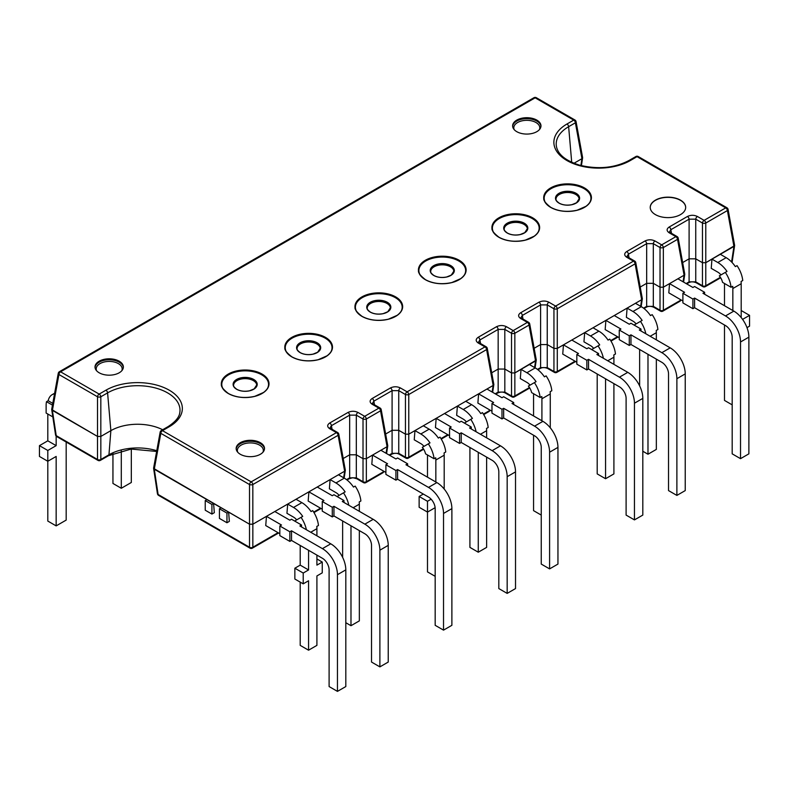 <?xml version="1.0" encoding="UTF-8"?>
<svg xmlns="http://www.w3.org/2000/svg" width="789" height="789" viewBox="0 0 789 789"><rect width="100%" height="100%" fill="white"/><g stroke="black" fill="none" stroke-linecap="round" stroke-linejoin="round"><path stroke-width="1.18" d="M131.319 449.049L131.319 482.483L121.299 488.273L112.945 483.45L112.945 453.468M121.299 450.697L121.299 488.273M39.45 445.647L39.45 456.446L47.804 461.269L56.157 456.446L56.157 525.888L47.804 521.065L47.804 450.47L39.45 445.647L47.804 440.824L56.157 445.647L47.804 450.47M56.157 436.12L56.157 445.647M66.177 442.027L66.177 520.099L56.157 525.888M47.804 414.008L47.804 440.824M52.468 405.132L46.512 401.69L48.178 400.723L52.784 403.386M46.512 401.69A21.264 12.279 -120 0 0 46.127 405.329L46.127 413.051L52.824 416.908M54.53 393.78A21.264 12.279 -120 0 0 52.202 394.638A21.264 12.279 -120 0 0 48.178 400.723M669.536 283.626L677.889 278.803L692.92 287.482L694.596 286.515L704.616 292.305L702.95 293.271L733.849 311.113A21.264 12.279 60 0 1 748.879 337.15L748.879 453.843L740.526 458.665L732.182 453.843L732.182 337.15A9.448 5.454 -120 0 0 725.495 325.571L694.596 307.73L692.92 308.696L682.899 302.907L682.899 293.271L684.566 292.305L669.536 283.626L668.806 292.847L682.899 300.984M704.616 292.305L704.616 294.228M682.899 293.271L692.92 299.051L692.92 308.696M692.92 299.051L694.596 298.084L694.596 307.73M694.596 298.084L725.495 315.935A21.264 12.279 60 0 1 740.526 341.972L740.526 458.665M605.893 320.364L614.246 315.541L629.277 324.22L630.953 323.263L640.974 329.043L639.297 330.009L670.206 347.85A21.264 12.279 60 0 1 685.237 373.887L685.237 490.59L676.883 495.413L668.53 490.59L668.53 373.887A9.448 5.454 -120 0 0 661.853 362.319L630.953 344.477L629.277 345.444L619.257 339.655L619.257 330.009L620.923 329.043L605.893 320.364L605.163 329.585L619.257 337.722M640.974 329.043L640.974 330.976M619.257 330.009L629.277 335.798L629.277 345.444M629.277 335.798L630.953 334.832L630.953 344.477M630.953 334.832L661.853 352.673A21.264 12.279 60 0 1 676.883 378.71L676.883 495.413M563.464 344.862L571.818 340.039L586.848 348.718L588.525 347.752L598.545 353.541L596.869 354.508L627.778 372.349A21.264 12.279 60 0 1 642.808 398.386L642.808 515.089L634.455 519.902L626.101 515.089L626.101 398.386A9.448 5.454 -120 0 0 619.424 386.817L588.525 368.976L586.848 369.942L576.828 364.153L576.828 354.508L578.495 353.541L563.464 344.862L562.735 354.083L576.828 362.22M598.545 353.541L598.545 355.474M576.828 354.508L586.848 360.297L586.848 369.942M586.848 360.297L588.525 359.33L588.525 368.976M588.525 359.33L619.424 377.172A21.264 12.279 60 0 1 634.455 403.209L634.455 519.902M478.607 393.859L486.961 389.036L501.991 397.715L503.658 396.749L513.688 402.538L512.012 403.495L542.921 421.346A21.264 12.279 60 0 1 557.951 447.383L557.951 564.076L549.598 568.899L541.244 564.076L541.244 447.383A9.448 5.454 -120 0 0 534.567 435.804L503.658 417.963L501.991 418.929L491.971 413.14L491.971 403.495L493.638 402.538L478.607 393.859L477.878 403.08L491.971 411.217M513.688 402.538L513.688 404.461M491.971 403.495L501.991 409.284L501.991 418.929M501.991 409.284L503.658 408.317L503.658 417.963M503.658 408.317L534.567 426.159A21.264 12.279 60 0 1 549.598 452.205L549.598 568.899M436.179 418.348L444.532 413.525L459.563 422.214L461.23 421.247L471.26 427.027L469.583 427.993L500.492 445.834A21.264 12.279 60 0 1 515.523 471.881L515.523 588.574L507.169 593.397L498.816 588.574L498.816 471.881A9.448 5.454 -120 0 0 492.139 460.303L461.23 442.461L459.563 443.428L449.543 437.639L449.543 427.993L451.209 427.027L436.179 418.348L435.449 427.569L449.543 435.715M471.26 427.027L471.26 428.96M449.543 427.993L459.563 433.782L459.563 443.428M459.563 433.782L461.23 432.816L461.23 442.461M461.23 432.816L492.139 450.657A21.264 12.279 60 0 1 507.169 476.694L507.169 593.397M372.536 455.095L380.89 450.272L395.92 458.951L397.587 457.985L407.617 463.774L405.94 464.741L436.85 482.582A21.264 12.279 60 0 1 451.88 508.619L451.88 625.312L443.526 630.135L435.173 625.312L435.173 508.619A9.448 5.454 -120 0 0 428.496 497.05L397.587 479.209L395.92 480.166L385.9 474.386L385.9 464.741L387.567 463.774L372.536 455.095L371.806 464.317L385.9 472.453M407.617 463.774L407.617 465.707M385.9 464.741L395.92 470.53L395.92 480.166M395.92 470.53L397.587 469.563L397.587 479.209M397.587 469.563L428.496 487.405A21.264 12.279 60 0 1 443.526 513.442L443.526 630.135M308.893 491.843L317.247 487.02L332.277 495.699L333.944 494.733L343.965 500.522L342.298 501.488L373.207 519.33A21.264 12.279 60 0 1 388.237 545.367L388.237 662.06L379.884 666.883L371.53 662.06L371.53 545.367A9.448 5.454 -120 0 0 364.853 533.788L333.944 515.947L332.277 516.913L322.257 511.124L322.257 501.488L323.924 500.522L308.893 491.843L308.164 501.064L322.257 509.201M343.965 500.522L343.965 502.445M322.257 501.488L332.277 507.268L332.277 516.913M332.277 507.268L333.944 506.301L333.944 515.947M333.944 506.301L364.853 524.152A21.264 12.279 60 0 1 379.884 550.189L379.884 666.883M266.465 516.331L274.819 511.519L289.849 520.198L291.516 519.231L301.536 525.02L299.869 525.977L330.769 543.818A21.264 12.279 60 0 1 345.809 569.865L345.809 686.558L337.455 691.381L329.102 686.558L329.102 569.865A9.448 5.454 -120 0 0 322.425 558.287L291.516 540.445L289.849 541.412L279.829 535.623L279.829 525.977L281.495 525.02L266.465 516.331L265.735 525.563L279.829 533.699M301.536 525.02L301.536 526.944M279.829 525.977L289.849 531.766L289.849 541.412M289.849 531.766L291.516 530.8L291.516 540.445M291.516 530.8L322.425 548.641A21.264 12.279 60 0 1 337.455 574.688L337.455 691.381M205.239 500.571L205.239 510.217L211.925 514.073L211.925 504.427L205.239 500.571L206.915 499.605L213.592 503.461L211.925 504.427M213.592 503.461L214.322 512.682L211.925 514.073M226.956 513.106L219.441 508.767L219.441 518.412L226.956 522.752L226.956 513.106L228.623 512.14L221.107 507.8L219.441 508.767M228.623 512.14L229.352 521.361L226.956 522.752M99.167 372.783A14.172 8.186 180 0 1 95.015 366.993A14.172 8.186 180 0 1 109.188 358.808A14.172 8.186 180 0 1 123.36 366.993A14.172 8.186 180 0 1 119.218 372.783A14.172 8.186 180 0 1 99.167 372.783M655.422 214.618A17.713 10.227 180 0 1 650.235 207.389A17.713 10.227 180 0 1 667.948 197.151A17.713 10.227 180 0 1 685.671 207.389A17.713 10.227 180 0 1 680.473 214.618A17.713 10.227 180 0 1 655.422 214.618M240.32 454.277A14.172 8.186 180 0 1 236.167 448.487A14.172 8.186 180 0 1 250.34 440.301A14.172 8.186 180 0 1 264.512 448.487A14.172 8.186 180 0 1 260.36 454.277A14.172 8.186 180 0 1 240.32 454.277M516.775 131.674A14.172 8.186 180 0 1 512.623 125.895A14.172 8.186 180 0 1 516.775 120.106A14.172 8.186 180 0 1 532.22 118.33A14.172 8.186 180 0 1 540.968 125.895A14.172 8.186 180 0 1 532.22 133.449A14.172 8.186 180 0 1 516.775 131.674M635.934 156.508A2.367 1.361 60 0 1 637.048 156.656L725.742 207.872A2.367 1.361 60 0 1 727.409 210.555A2.367 1.351 -10.3 0 0 728.069 209.371A2.367 2.367 0 0 0 726.925 207.754A2.367 1.361 120 0 0 725.742 207.872L704.113 220.358A2.367 1.361 120 0 0 702.457 223.04A2.367 1.065 0 0 0 705.78 223.04A2.367 1.361 -120 0 0 704.113 220.358L697.407 216.482C694.083 214.904 690.76 214.904 687.436 216.482L669.171 227.025C666.449 228.948 666.449 230.861 669.171 232.785L675.887 236.651A2.367 1.361 60 0 1 677.544 239.343A2.367 1.351 -10.3 0 0 678.205 238.16A2.367 2.367 0 0 0 677.061 236.542A2.367 1.361 120 0 0 675.887 236.651L661.685 244.856A2.367 1.361 120 0 0 660.028 247.539A2.367 1.065 -0 0 0 663.342 247.539A2.367 1.361 -120 0 0 661.685 244.856L654.978 240.98C651.655 239.402 648.331 239.402 645.007 240.98L626.742 251.523C624.02 253.437 624.02 255.36 626.742 257.273L633.459 261.149A2.367 1.361 60 0 1 635.115 263.842A2.367 1.351 -10.3 0 0 635.776 262.658A2.367 2.367 0 0 0 634.632 261.031A2.367 1.361 120 0 0 633.459 261.149L555.614 306.093A2.367 1.361 120 0 0 553.947 308.775A2.367 1.065 0 0 0 557.271 308.775A2.367 1.361 -120 0 0 555.614 306.093L548.907 302.217C545.584 300.648 542.26 300.648 538.936 302.217L520.671 312.76C517.949 314.683 517.949 316.596 520.671 318.519L527.387 322.395A2.367 1.361 60 0 1 529.044 325.078A2.367 1.351 -10.3 0 0 529.705 323.894A2.367 2.367 0 0 0 528.561 322.277A2.367 1.361 120 0 0 527.387 322.395L513.185 330.591A2.367 1.361 120 0 0 511.519 333.274A2.367 1.065 0 0 0 514.842 333.274A2.367 1.361 -120 0 0 513.185 330.591L506.479 326.715C503.155 325.137 499.832 325.137 496.508 326.715L478.242 337.258C475.52 339.181 475.52 341.095 478.242 343.018L484.959 346.884A2.367 1.361 60 0 1 486.616 349.576A2.367 1.351 -10.3 0 0 487.277 348.393A2.367 2.367 0 0 0 486.132 346.775A2.367 1.361 120 0 0 484.959 346.884L407.114 391.827A2.367 1.361 120 0 0 405.447 394.52A2.367 1.065 0 0 0 408.771 394.52A2.367 1.361 -120 0 0 407.114 391.827L400.398 387.951C397.084 386.383 393.76 386.383 390.437 387.951L372.171 398.504C369.439 400.417 369.439 402.341 372.171 404.254L378.878 408.13A2.367 1.361 60 0 1 380.545 410.813A2.367 1.351 -10.3 0 0 381.205 409.629A2.367 2.367 0 0 0 380.061 408.012A2.367 1.361 120 0 0 378.878 408.13L364.686 416.326A2.367 1.361 120 0 0 363.019 419.008A2.367 1.065 0 0 0 366.343 419.008A2.367 1.361 -120 0 0 364.686 416.326L357.969 412.45C354.656 410.872 351.332 410.872 348.008 412.45L329.743 422.993C327.011 424.916 327.011 426.829 329.743 428.752L336.449 432.628A2.367 1.361 60 0 1 338.116 435.311A2.367 1.351 -10.3 0 0 338.777 434.128A2.367 2.367 0 0 0 337.633 432.51A2.367 1.361 120 0 0 336.449 432.628L251.178 481.862A2.367 1.361 120 0 0 249.511 484.545A2.367 1.065 -0 0 0 252.835 484.545A2.367 1.361 -120 0 0 251.178 481.862L162.475 430.646A2.367 1.361 -120 0 0 161.291 430.528L168.057 426.622A2.367 1.361 60 0 1 169.24 426.741A44.766 25.85 0 0 0 169.24 390.19A44.766 25.85 0 0 0 105.933 390.19L99.167 394.096A2.367 1.361 120 0 0 97.511 396.778A2.367 1.065 0 0 0 100.824 396.778A2.367 1.361 -120 0 0 99.167 394.096L60.585 371.816A2.367 1.361 -120 0 0 59.402 371.698L533.966 97.708M493.825 384.618L493.145 385.466L493.825 384.361M373.355 404.146L372.467 403.287L373.838 401.187L392.094 390.644L398.741 390.644L405.447 394.52L405.447 434.177L408.771 434.177L408.771 394.52L486.616 349.576L493.145 385.456L408.771 434.177M536.254 360.119L514.852 372.931L511.519 372.931L514.842 372.931L514.842 333.274L529.044 325.078L535.573 360.967L536.254 359.863M387.754 445.854L387.074 446.702L387.754 445.598M380.061 408.012L373.355 404.136A2.367 1.361 120 0 0 372.171 404.254M329.743 428.752A2.367 1.361 120 0 1 330.926 428.634L330.039 427.786L331.41 425.685L349.665 415.142L356.312 415.142L363.019 419.008L363.019 458.665L366.343 458.665L363.019 458.665L356.312 454.799L349.665 454.799L343.215 458.517L349.665 454.799L349.665 477.838L346.549 479.633M575.615 361.52L556.797 372.388A2.367 1.361 -120 0 0 557.281 371.471A2.367 1.588 180 0 1 553.947 371.471L553.947 348.432L557.271 348.432L553.947 348.432L547.241 344.566L547.241 304.909L553.947 308.775L553.947 348.432L547.25 344.566L540.593 344.566L534.143 348.284L540.593 344.566L540.593 367.605A2.367 1.361 60 0 1 540.11 368.512A2.367 1.361 60 0 1 540.11 368.522C542.329 367.27 544.864 367.27 547.724 368.512A2.367 1.361 120 0 0 547.734 368.522L554.43 372.388A2.367 2.367 0 0 0 556.61 372.477M345.326 470.352L344.645 471.201L345.326 470.096M642.325 298.883L641.644 299.721L642.325 298.627M161.124 430.646A2.367 2.367 0 0 0 160.157 432.155A2.367 1.351 10.3 0 0 160.818 433.329L249.511 484.545L249.511 524.202L252.835 524.202L249.511 524.202L153.608 468.38M153.608 468.124L154.279 469.218L160.818 433.329A2.367 1.361 -60 0 1 162.475 430.646L169.24 426.741M59.224 371.816A2.367 2.367 0 0 0 58.258 373.325A2.367 1.351 10.3 0 0 58.919 374.509L97.511 396.778L97.511 436.435L100.824 436.435L97.501 436.435L51.709 409.55M660.028 287.196L663.342 287.196L660.018 287.196L653.322 283.33L646.664 283.33L640.224 287.048L646.674 283.32L646.674 243.663L653.312 243.663L660.028 247.539L660.028 287.196L653.312 283.32L653.312 243.663A2.367 1.361 120 0 1 654.978 240.98M51.709 409.294L52.39 410.388L58.919 374.509A2.367 1.361 -60 0 1 60.585 371.816L535.149 97.826A2.367 1.361 -60 0 1 536.333 97.708A2.367 2.367 0 0 0 534.143 97.619M684.753 274.385L684.073 275.233L684.753 274.128M534.045 97.678A2.367 1.361 60 0 1 535.149 97.826L573.741 120.106A2.367 1.361 60 0 1 575.398 122.788A2.367 1.351 -10.3 0 0 576.059 121.614A2.367 2.367 0 0 0 574.915 119.987A2.367 1.361 120 0 0 573.741 120.106L566.975 124.011A44.766 25.85 0 0 0 566.975 160.561A44.766 25.85 0 0 0 630.283 160.561L637.048 156.656A2.367 1.361 -60 0 1 638.232 156.538A2.367 2.367 0 0 0 636.033 156.449M582.607 157.839L581.927 158.678L582.607 157.573M697.407 216.482A2.367 1.361 120 0 0 695.74 219.174L702.457 223.04L702.457 262.698L705.78 262.698L702.447 262.698L695.74 258.831L689.093 258.831L682.653 262.55L689.093 258.831L689.093 281.86A2.367 1.361 60 0 1 688.619 282.778A2.367 1.361 60 0 1 688.61 282.778C690.829 281.535 693.363 281.535 696.223 282.778A2.367 1.361 120 0 0 696.233 282.778L702.93 286.654A2.367 2.367 0 0 0 705.11 286.742M733.938 246.434L705.78 262.698L705.78 223.04L727.409 210.555L733.938 246.434L734.618 245.34M687.436 216.482A2.367 1.361 60 0 1 689.103 219.174L695.74 219.174L695.74 258.831L702.447 262.698L702.447 285.736A2.367 1.361 120 0 0 702.93 286.654M669.171 227.025A2.367 1.361 60 0 1 670.837 229.717L689.103 219.174L689.103 258.831M669.171 232.785A2.367 1.361 -60 0 1 670.354 232.666L669.466 231.838L670.837 229.717L671.488 233.317M670.354 232.666A2.367 1.361 -60 0 1 670.364 232.666L677.061 236.542M645.007 240.98A2.367 1.361 60 0 1 646.674 243.663L628.409 254.206A2.367 1.361 60 0 0 626.742 251.523M626.742 257.273A2.367 1.361 -60 0 1 627.926 257.165L627.038 256.336L628.409 254.206L629.06 257.816M627.926 257.165A2.367 1.361 -60 0 1 627.936 257.165L634.632 261.031M548.907 302.217A2.367 1.361 120 0 0 547.241 304.909L540.593 304.909L540.593 344.566M332.061 429.295L331.41 425.685A2.367 1.361 -120 0 0 329.743 422.993M538.936 302.217A2.367 1.361 60 0 1 540.593 304.909L522.338 315.452A2.367 1.361 60 0 0 520.671 312.76M349.665 454.799L349.665 415.142A2.367 1.361 -120 0 0 348.008 412.45M382.764 472.858L365.859 482.621A2.367 1.361 -120 0 0 366.343 481.704A2.367 1.588 180 0 1 363.019 481.704L363.019 458.665L356.322 454.799L356.312 415.142A2.367 1.361 -60 0 1 357.969 412.45M520.671 318.519A2.367 1.361 -60 0 1 521.854 318.401L520.967 317.572L522.338 315.452L522.989 319.062M521.854 318.401A2.367 1.361 -60 0 1 521.864 318.401L528.561 322.277M506.479 326.715A2.367 1.361 120 0 0 504.812 329.398L511.519 333.274L511.519 372.931L504.812 369.055L498.165 369.065L491.715 372.783L498.165 369.065L498.165 392.094L495.216 393.8M374.489 404.796L373.838 401.187A2.367 1.361 -120 0 0 372.171 398.504M496.508 326.715A2.367 1.361 60 0 1 498.165 329.398L504.812 329.398L504.812 369.055L511.519 372.931L511.519 395.97A2.367 1.361 120 0 0 512.002 396.887A2.367 2.367 0 0 0 514.181 396.975M405.447 434.177L398.741 430.301L392.094 430.301L392.094 390.644A2.367 1.361 -120 0 0 390.437 387.951M478.242 337.258A2.367 1.361 60 0 1 479.909 339.951L498.165 329.398L498.165 369.055M492.149 392.034L493.145 385.466L408.771 434.167L405.447 434.167L398.751 430.301L398.741 390.644A2.367 1.361 -60 0 1 400.398 387.951M478.242 343.018A2.367 1.361 -60 0 1 479.426 342.899L478.538 342.071L479.909 339.951L480.56 343.55M479.426 342.899L486.132 346.775M392.094 430.301L385.643 434.019L392.094 430.301L392.094 453.34L389.145 455.036M386.077 453.271L387.074 446.702L366.343 458.665L366.343 419.008L380.545 410.813L387.074 446.702L366.343 458.665L366.343 481.704L383.247 471.94A2.367 1.361 60 0 1 382.813 472.838M343.649 477.769L344.645 471.201L252.835 524.202L252.835 484.545L338.116 435.311L344.645 471.201L252.845 524.202L252.845 547.231A2.367 1.588 180 0 1 249.511 547.231A2.367 1.361 120 0 0 249.995 548.148A2.367 2.367 0 0 0 252.174 548.247M156.636 451.456L131.161 449.059L108.468 455.707L100.351 460.391A2.367 1.361 -120 0 0 100.834 459.474L100.834 436.435L110.864 430.646A37.793 21.826 0 0 1 162.652 429.749A37.793 21.826 0 0 0 110.864 430.646L100.824 436.435L100.824 396.778L107.59 392.873A2.367 1.361 -120 0 0 105.933 390.19M630.283 160.561A2.367 1.361 60 0 0 629.099 160.443C614.71 167.988 598.318 169.586 579.905 165.246C561.512 159.536 557.221 151.606 556.324 145.837A42.419 24.489 180 0 1 568.632 126.694L575.398 122.788L581.927 158.678L573.997 163.264L581.927 158.678L580.891 165.512M683.077 281.801L684.073 275.233L663.342 287.196L663.342 247.539L677.544 239.343L684.083 275.223L663.352 287.196L663.352 310.225A2.367 1.588 180 0 1 660.018 310.225A2.367 1.361 120 0 0 660.501 311.142A2.367 2.367 0 0 0 662.681 311.241M640.648 306.29L641.644 299.721L557.271 348.432L557.271 308.775L635.115 263.842L641.654 299.721L557.281 348.432L557.281 371.471L575.063 361.204M534.577 367.536L535.573 360.967L514.842 372.931M529.744 388.001L514.369 396.887A2.367 1.361 -120 0 0 514.852 395.97A2.367 1.588 180 0 1 511.519 395.97L504.822 392.094L498.165 392.094A2.367 1.361 -120 0 1 497.681 393.011L497.681 393.011C500.542 391.768 503.086 391.768 505.295 393.011A2.367 1.361 -60 0 1 505.295 393.011A2.367 1.361 -60 0 1 504.822 392.094L504.822 369.065M489.959 410.053A2.367 1.351 -171.4 0 1 489.318 410.704A2.367 1.361 60 0 1 488.884 411.592M547.724 368.512A2.367 1.361 120 0 1 547.25 367.605L553.947 371.471A2.367 1.361 120 0 0 554.43 372.388M423.673 449.247L408.298 458.123A2.367 1.361 -120 0 0 408.771 457.206A2.367 1.588 180 0 1 405.447 457.206A2.367 1.361 120 0 0 405.931 458.123A2.367 2.367 0 0 0 408.11 458.222M382.951 472.739A2.367 2.367 0 0 0 383.898 471.299A2.367 1.351 -171.4 0 1 383.247 471.94L383.385 471.003M679.763 301.388L662.868 311.142A2.367 1.361 -120 0 0 663.352 310.225L680.246 300.471A2.367 1.361 60 0 1 679.812 301.359M660.018 287.196L660.018 310.225L653.322 306.359A2.367 1.361 120 0 0 653.795 307.276A2.367 1.361 120 0 0 653.805 307.276L660.501 311.142M363.502 482.621L356.806 478.755A2.367 1.361 -60 0 1 356.796 478.745A2.367 1.361 -60 0 1 356.322 477.838L363.019 481.704A2.367 1.361 120 0 0 363.502 482.621A2.367 2.367 0 0 0 365.682 482.71M679.95 301.27A2.367 2.367 0 0 0 680.897 299.83A2.367 1.351 -171.4 0 1 680.246 300.471L680.394 299.534M720.673 277.767L705.297 286.654A2.367 1.361 -120 0 0 705.78 285.736A2.367 1.588 180 0 1 702.447 285.736L695.75 281.86A2.367 1.361 120 0 0 696.223 282.778M278.616 532.999L252.362 548.148A2.367 1.361 -120 0 0 252.845 547.231L278.053 532.674M734.618 245.596L705.78 262.698L705.78 285.736L720.377 277.304M158.589 495.384A2.367 1.361 -60 0 1 158.116 494.466A2.367 1.351 171.4 0 1 157.435 493.687A2.367 2.367 0 0 0 158.589 495.384L249.995 548.148M108.468 455.707A2.367 1.361 -120 0 0 108.951 454.789L100.834 459.474A2.367 1.588 180 0 1 97.501 459.474A2.367 1.361 120 0 0 97.984 460.391A2.367 2.367 0 0 0 100.164 460.48M56.7 436.554A2.367 1.361 -60 0 1 56.216 435.636A2.367 1.351 171.4 0 1 55.546 434.857A2.367 2.367 0 0 0 56.7 436.554L97.984 460.391M695.75 258.831L695.75 281.86L689.093 281.86L686.144 283.567M347.022 479.998L349.182 478.755A2.367 1.361 -120 0 0 349.182 478.745A2.367 1.361 -120 0 0 349.665 477.838L356.322 477.838L356.322 454.799M653.322 283.33L653.322 306.359L646.664 306.359A2.367 1.361 60 0 1 646.191 307.276A2.367 1.361 60 0 1 646.181 307.276C648.4 306.033 650.935 306.033 653.795 307.276M389.697 455.361L391.61 454.257A2.367 1.361 -120 0 0 391.61 454.247A2.367 1.361 -120 0 0 392.094 453.34L398.751 453.34L398.751 430.301M391.61 454.247C394.47 453.004 397.015 453.004 399.224 454.247A2.367 1.361 -60 0 1 399.224 454.247A2.367 1.361 -60 0 1 398.751 453.34L405.447 457.206L405.447 434.167M547.25 344.566L547.25 367.605L540.593 367.605L537.477 369.4M97.501 436.435L52.39 410.388L56.216 435.636L97.501 459.474L97.501 436.435M249.511 524.202L154.289 469.218L158.116 494.466L249.511 547.231L249.511 524.202M685.671 207.477A17.713 10.227 0 0 0 667.948 197.349A17.713 10.227 0 0 0 650.235 207.477M746.996 327.632L749.55 326.153L749.55 315.353L742.577 319.377M741.196 310.531L749.55 315.353M724.489 283.478A9.448 5.454 -120 0 1 724.489 283.715L724.489 305.708M724.489 324.999L724.489 400.417L732.182 404.856M720.978 274.897A9.448 5.454 -120 0 0 717.812 272.146L711.234 268.349L711.964 259.127L720.318 254.305L726.166 257.678A21.264 12.279 60 0 1 735.348 266.603L737.025 265.637A21.264 12.279 60 0 1 742.488 278.685A21.264 12.279 60 0 1 742.755 280.519L741.078 281.486A21.264 12.279 60 0 1 741.196 283.715L741.196 317.572M731.058 287.275A21.264 12.279 -120 0 0 730.801 285.431A21.264 12.279 -120 0 0 725.328 272.392L719.312 275.864A9.448 5.454 60 0 1 722.556 282.363L731.058 287.275L732.725 286.308A21.264 12.279 60 0 1 732.843 288.537L732.843 310.531M725.328 272.392L726.994 271.426A21.264 12.279 60 0 0 717.812 262.5L726.166 257.678M711.964 259.127L717.812 262.5M656.34 359.133L656.34 449.405L647.986 454.227L642.808 451.239M645.816 333.777A21.264 12.279 -120 0 0 640.471 321.379L634.455 324.861A9.448 5.454 60 0 1 635.056 325.63M640.471 321.379L642.138 320.413A21.264 12.279 60 0 0 632.956 311.497L641.309 306.674A21.264 12.279 60 0 1 650.491 315.6L652.168 314.633A21.264 12.279 60 0 1 657.631 327.672A21.264 12.279 60 0 1 657.888 329.516L656.221 330.473A21.264 12.279 60 0 1 656.34 332.711L656.34 339.852M639.632 349.488L639.632 385.89M647.986 354.31L647.986 454.227M636.121 323.894A9.448 5.454 -120 0 0 632.956 321.143L626.377 317.346L627.107 308.114L632.956 311.497M627.107 308.114L635.461 303.301L641.309 306.674M613.911 383.632L613.911 473.903L605.558 478.726L597.204 473.903L597.204 373.986M603.388 358.265A21.264 12.279 -120 0 0 598.042 345.878L592.026 349.349A9.448 5.454 60 0 1 592.628 350.129M598.042 345.878L599.709 344.911A21.264 12.279 60 0 0 590.527 335.986L598.881 331.173A21.264 12.279 60 0 1 608.063 340.089L609.739 339.122A21.264 12.279 60 0 1 615.203 352.17A21.264 12.279 60 0 1 615.459 354.005L613.793 354.971A21.264 12.279 60 0 1 613.911 357.21L613.911 364.34M605.558 378.809L605.558 478.726M593.693 348.383A9.448 5.454 -120 0 0 590.527 345.631L583.949 341.834L584.679 332.613L590.527 335.986M584.679 332.613L593.032 327.79L598.881 331.173M541.244 515.089L533.561 510.651L533.561 435.232M540.13 397.498A21.264 12.279 -120 0 0 539.873 395.664A21.264 12.279 -120 0 0 534.4 382.626L528.383 386.097A9.448 5.454 60 0 1 531.628 392.597L540.13 397.498L541.796 396.542A21.264 12.279 60 0 1 541.915 398.77L541.915 420.764M534.4 382.626L536.066 381.659A21.264 12.279 60 0 0 526.884 372.733L535.238 367.911A21.264 12.279 60 0 1 544.42 376.836L546.096 375.87A21.264 12.279 60 0 1 551.56 388.908A21.264 12.279 60 0 1 551.817 390.752L550.15 391.719A21.264 12.279 60 0 1 550.268 393.948L550.268 427.796M533.561 415.941L533.561 393.948A9.448 5.454 -120 0 0 533.561 393.711M530.05 385.131A9.448 5.454 -120 0 0 526.884 382.379L520.306 378.582L521.036 369.36L526.884 372.733M521.036 369.36L529.389 364.538L535.238 367.911M486.626 457.117L486.626 547.388L478.272 552.211L469.919 547.388L469.919 447.481M476.102 431.761A21.264 12.279 -120 0 0 470.757 419.363L464.741 422.845A9.448 5.454 60 0 1 465.342 423.614M470.757 419.363L472.424 418.397A21.264 12.279 60 0 0 463.242 409.481L471.595 404.658A21.264 12.279 60 0 1 480.777 413.584L482.444 412.617A21.264 12.279 60 0 1 487.918 425.656A21.264 12.279 60 0 1 488.174 427.5L486.507 428.457A21.264 12.279 60 0 1 486.626 430.695L486.626 437.836M478.272 452.294L478.272 552.211M466.407 421.878A9.448 5.454 -120 0 0 463.242 419.127L456.663 415.33L457.393 406.108L463.242 409.481M457.393 406.108L465.747 401.285L471.595 404.658M431.129 499.19L427.49 501.291L419.137 496.468L419.137 507.268L427.49 512.091L435.124 507.682M419.137 496.468L423.318 494.062M434.058 458.744A21.264 12.279 -120 0 0 433.792 456.9A21.264 12.279 -120 0 0 428.328 443.862L422.312 447.333A9.448 5.454 60 0 1 425.547 453.833L434.058 458.744L435.725 457.778A21.264 12.279 60 0 1 435.844 460.017L435.844 482M435.173 576.325L427.49 571.887L427.49 501.291M423.979 446.377A9.448 5.454 -120 0 0 420.813 443.615L414.235 439.818L414.965 430.597L423.318 425.774L429.157 429.157A21.264 12.279 60 0 1 438.349 438.073L440.015 437.116A21.264 12.279 60 0 1 445.489 450.154A21.264 12.279 60 0 1 445.746 451.989L444.079 452.955A21.264 12.279 60 0 1 444.197 455.194L444.197 489.042M427.49 477.177L427.49 455.194A9.448 5.454 -120 0 0 427.49 454.947M428.328 443.862L429.995 442.895A21.264 12.279 60 0 0 420.813 433.98L429.157 429.157M414.965 430.597L420.813 433.98M359.34 530.612L359.34 620.884L350.987 625.707L345.809 622.708M348.817 505.246A21.264 12.279 -120 0 0 343.471 492.859L337.455 496.33A9.448 5.454 60 0 1 338.057 497.109M343.471 492.859L345.138 491.892A21.264 12.279 60 0 0 335.956 482.967L344.3 478.144A21.264 12.279 60 0 1 353.492 487.069L355.158 486.103A21.264 12.279 60 0 1 360.632 499.141A21.264 12.279 60 0 1 360.889 500.985L359.222 501.952A21.264 12.279 60 0 1 359.34 504.181L359.34 511.321M342.633 520.967L342.633 557.359M350.987 525.79L350.987 625.707M339.122 495.364A9.448 5.454 -120 0 0 335.956 492.612L329.378 488.815L330.108 479.594L335.956 482.967M330.108 479.594L338.461 474.771L344.3 478.144M308.558 550.288L308.558 569.954L303.213 573.041L294.859 568.218L294.859 579.027L303.213 583.85L308.558 580.763L308.558 650.195L300.205 645.372L300.205 582.114M308.558 650.195L316.912 645.372L316.912 575.94L322.257 572.853L322.257 562.054L316.912 565.131L316.912 555.101M316.912 558.967L322.257 562.054M308.558 569.954L300.205 565.131L294.859 568.218M296.694 519.862A9.448 5.454 -120 0 0 293.518 517.111L286.949 513.314L287.679 504.092L296.033 499.269L301.871 502.642A21.264 12.279 60 0 1 311.063 511.568L312.73 510.601A21.264 12.279 60 0 1 318.204 523.64A21.264 12.279 60 0 1 318.46 525.484L316.793 526.441A21.264 12.279 60 0 1 316.912 528.679L316.912 535.82M303.213 583.85L303.213 573.041M300.205 545.465L300.205 565.131M306.388 529.744A21.264 12.279 -120 0 0 301.043 517.347L295.017 520.829A9.448 5.454 60 0 1 295.628 521.598M301.043 517.347L302.71 516.391A21.264 12.279 60 0 0 293.518 507.465L301.871 502.642M287.679 504.092L293.518 507.465M740.526 341.972L748.879 337.15M725.495 315.935L733.849 311.113M676.883 378.71L685.237 373.887M661.853 352.673L670.206 347.85M634.455 403.209L642.808 398.386M619.424 377.172L627.778 372.349M549.598 452.205L557.951 447.383M534.567 426.159L542.921 421.346M507.169 476.694L515.523 471.881M492.139 450.657L500.492 445.834M443.526 513.442L451.88 508.619M428.496 487.405L436.85 482.582M379.884 550.189L388.237 545.367M364.853 524.152L373.207 519.33M337.455 574.688L345.809 569.865M322.425 548.641L330.769 543.818M556.058 199.933A11.579 6.687 180 0 1 567.557 192.506A11.579 6.687 180 0 1 579.057 199.933M579.353 198.7A11.815 6.815 0 0 0 567.557 192.171A11.815 6.815 0 0 0 555.752 198.7M559.125 203.187A11.815 6.815 180 0 1 555.742 198.414A11.815 6.815 180 0 1 567.557 191.599A11.815 6.815 180 0 1 579.373 198.414A11.815 6.815 180 0 1 575.99 203.187M559.036 203.138A12.052 6.953 0 0 0 579.195 200.021A12.052 6.953 0 0 0 564.441 191.5A12.052 6.953 0 0 0 559.036 203.138M545.268 202.319A23.384 13.502 180 0 1 567.557 184.725A23.384 13.502 180 0 1 589.837 202.319M550.771 207.438A23.621 13.64 180 0 1 543.937 197.842A23.621 13.64 180 0 1 567.557 184.202A23.621 13.64 180 0 1 591.178 197.842A23.621 13.64 180 0 1 584.343 207.438M550.683 207.389A23.857 13.778 0 0 0 590.606 201.215A23.857 13.778 0 0 0 561.383 184.34A23.857 13.778 0 0 0 550.683 207.389M591.178 197.931A23.621 13.64 0 0 0 567.557 184.389A23.621 13.64 0 0 0 543.937 197.931M498.904 237.282A23.857 13.778 0 0 0 538.818 231.108A23.857 13.778 0 0 0 509.595 214.233A23.857 13.778 0 0 0 498.904 237.282M361.924 316.359A23.857 13.778 0 0 0 401.848 310.185A23.857 13.778 0 0 0 372.625 293.321A23.857 13.778 0 0 0 361.924 316.359M228.287 393.514A23.857 13.778 0 0 0 268.211 387.34A23.857 13.778 0 0 0 238.988 370.475A23.857 13.778 0 0 0 228.287 393.514M291.772 356.865A23.857 13.778 0 0 0 331.686 350.691A23.857 13.778 0 0 0 302.463 333.826A23.857 13.778 0 0 0 291.772 356.865M425.399 279.72A23.857 13.778 0 0 0 465.323 273.536A23.857 13.778 0 0 0 436.1 256.672A23.857 13.778 0 0 0 425.399 279.72M498.983 237.331A23.621 13.64 180 0 1 492.149 227.735A23.621 13.64 180 0 1 515.769 214.095A23.621 13.64 180 0 1 539.4 227.735A23.621 13.64 180 0 1 532.565 237.331M539.4 227.834A23.621 13.64 0 0 0 515.769 214.292A23.621 13.64 0 0 0 492.149 227.834M493.49 232.213A23.384 13.502 180 0 1 515.779 214.618A23.384 13.502 180 0 1 538.059 232.222M507.258 233.041A12.052 6.953 0 0 0 527.407 229.924A12.052 6.953 0 0 0 512.653 221.403A12.052 6.953 0 0 0 507.258 233.041M507.337 233.09A11.815 6.815 180 0 1 503.964 228.317A11.815 6.815 180 0 1 515.769 221.492A11.815 6.815 180 0 1 527.585 228.317A11.815 6.815 180 0 1 524.212 233.09M527.575 228.603A11.815 6.815 0 0 0 515.769 222.074A11.815 6.815 0 0 0 503.974 228.603M504.27 229.836A11.579 6.687 180 0 1 515.769 222.399A11.579 6.687 180 0 1 527.279 229.836M425.488 279.76A23.621 13.64 180 0 1 418.653 270.173A23.621 13.64 180 0 1 442.274 256.533A23.621 13.64 180 0 1 465.895 270.173A23.621 13.64 180 0 1 459.06 279.76M465.895 270.262A23.621 13.64 0 0 0 442.274 256.721A23.621 13.64 0 0 0 418.653 270.262M419.985 274.651A23.384 13.502 180 0 1 442.274 257.056A23.384 13.502 180 0 1 464.553 274.651M433.753 275.469A12.052 6.953 0 0 0 453.912 272.353A12.052 6.953 0 0 0 439.157 263.832A12.052 6.953 0 0 0 433.753 275.469M433.842 275.519A11.815 6.815 180 0 1 430.459 270.745A11.815 6.815 180 0 1 442.274 263.93A11.815 6.815 180 0 1 454.089 270.745A11.815 6.815 180 0 1 450.706 275.519M454.079 271.031A11.815 6.815 0 0 0 442.274 264.502A11.815 6.815 0 0 0 430.469 271.031M430.774 272.264A11.579 6.687 180 0 1 442.274 264.838A11.579 6.687 180 0 1 453.774 272.264M362.013 316.409A23.621 13.64 180 0 1 355.178 306.813A23.621 13.64 180 0 1 378.799 293.173A23.621 13.64 180 0 1 402.42 306.813A23.621 13.64 180 0 1 395.585 316.409M402.42 306.911A23.621 13.64 0 0 0 378.799 293.37A23.621 13.64 0 0 0 355.178 306.911M356.51 311.3A23.384 13.502 180 0 1 378.799 293.695A23.384 13.502 180 0 1 401.078 311.3M370.278 312.119A12.052 6.953 0 0 0 390.437 309.002A12.052 6.953 0 0 0 375.682 300.481A12.052 6.953 0 0 0 370.278 312.119M370.366 312.168A11.815 6.815 180 0 1 366.984 307.394A11.815 6.815 180 0 1 378.799 300.579A11.815 6.815 180 0 1 390.614 307.394A11.815 6.815 180 0 1 387.231 312.168M390.594 307.68A11.815 6.815 0 0 0 378.799 301.151A11.815 6.815 0 0 0 366.993 307.68M367.299 308.913A11.579 6.687 180 0 1 378.799 301.487A11.579 6.687 180 0 1 390.299 308.913M291.851 356.914A23.621 13.64 180 0 1 285.016 347.318A23.621 13.64 180 0 1 308.637 333.678A23.621 13.64 180 0 1 332.268 347.318A23.621 13.64 180 0 1 325.423 356.914M332.268 347.416A23.621 13.64 0 0 0 308.637 333.875A23.621 13.64 0 0 0 285.016 347.416M286.358 351.805A23.384 13.502 180 0 1 308.647 334.201A23.384 13.502 180 0 1 330.926 351.805M300.116 352.624A12.052 6.953 0 0 0 320.275 349.507A12.052 6.953 0 0 0 305.521 340.986A12.052 6.953 0 0 0 300.116 352.624M228.376 393.563A23.621 13.64 180 0 1 221.541 383.967A23.621 13.64 180 0 1 245.162 370.327A23.621 13.64 180 0 1 268.783 383.967A23.621 13.64 180 0 1 261.948 393.563M268.783 384.065A23.621 13.64 0 0 0 245.162 370.524A23.621 13.64 0 0 0 221.541 384.065M222.883 388.454A23.384 13.502 180 0 1 245.172 370.85A23.384 13.502 180 0 1 267.441 388.454M236.641 389.273A12.052 6.953 0 0 0 256.8 386.156A12.052 6.953 0 0 0 242.045 377.635A12.052 6.953 0 0 0 236.641 389.273M236.73 389.322A11.815 6.815 180 0 1 233.357 384.549A11.815 6.815 180 0 1 245.162 377.724A11.815 6.815 180 0 1 256.977 384.549A11.815 6.815 180 0 1 253.594 389.322M256.967 384.835A11.815 6.815 0 0 0 245.162 378.306A11.815 6.815 0 0 0 233.366 384.835M233.662 386.068A11.579 6.687 180 0 1 245.162 378.641A11.579 6.687 180 0 1 256.662 386.068M300.205 352.673A11.815 6.815 180 0 1 296.832 347.9A11.815 6.815 180 0 1 308.637 341.085A11.815 6.815 180 0 1 320.452 347.9A11.815 6.815 180 0 1 317.079 352.673M320.442 348.186A11.815 6.815 0 0 0 308.637 341.657A11.815 6.815 0 0 0 296.842 348.186M297.137 349.419A11.579 6.687 180 0 1 308.637 341.992A11.579 6.687 180 0 1 320.147 349.419M237.736 452.225A12.989 7.505 180 0 1 250.34 442.915A12.989 7.505 180 0 1 262.954 452.225M264.493 448.971A14.172 8.186 0 0 0 250.34 441.268A14.172 8.186 0 0 0 236.197 448.971M96.583 370.731A12.989 7.505 180 0 1 109.188 361.421A12.989 7.505 180 0 1 121.802 370.731M123.34 367.477A14.172 8.186 0 0 0 109.188 359.774A14.172 8.186 0 0 0 95.045 367.477M514.191 129.633A12.989 7.505 180 0 1 517.614 122.512A12.989 7.505 180 0 1 533.186 121.289A12.989 7.505 180 0 1 539.41 129.633M540.948 126.378A14.172 8.186 0 0 0 531.835 119.208A14.172 8.186 0 0 0 516.775 121.072A14.172 8.186 0 0 0 512.653 126.378M571.709 162.278L568.632 126.694A2.367 1.361 -120 0 0 566.975 124.011M156.774 450.726A40.505 23.384 0 0 0 108.951 454.789L110.864 430.646L107.59 392.873A42.419 24.489 180 0 1 155.265 387.932A42.419 24.489 180 0 1 179.892 412.016C179.557 413.298 180.109 418.742 168.057 426.622M529.449 387.537L514.852 395.97L514.852 372.931M489.466 409.767L489.318 410.704L483.42 414.117M423.377 448.773L408.771 457.206L408.771 434.167M617.491 336.706L610.706 340.621M733.938 246.444L731.581 261.978M320.492 508.175L313.697 512.1M646.664 283.33L646.664 306.359L643.548 308.164M447.777 434.69L440.982 438.605M732.843 288.537L741.196 283.715M650.156 336.282L656.34 332.711M607.727 360.78L613.911 357.21M541.915 398.77L550.268 393.948M480.442 434.266L486.626 430.695M435.844 460.017L444.197 455.194M353.156 507.751L359.34 504.181M310.728 532.25L316.912 528.679M54.628 393.238L52.202 394.638M555.742 198.414C555.338 199.568 556.482 201.136 559.154 203.128C562.764 205.091 567.044 205.594 572.005 204.637L576.572 202.753L579.373 198.414M543.937 197.842C542.96 199.873 545.248 203.059 550.801 207.369C558.375 211.403 567.143 212.359 577.104 210.219L585.931 206.343C589.482 203.661 591.227 200.83 591.178 197.842M492.149 227.735C491.172 229.777 493.46 232.952 499.023 237.272C506.587 241.306 515.355 242.253 525.316 240.112L534.143 236.236C537.694 233.564 539.449 230.723 539.4 227.735M503.964 228.317C503.56 229.461 504.694 231.029 507.376 233.031C510.986 234.984 515.266 235.487 520.217 234.53L524.784 232.647L527.585 228.317M418.653 270.173C417.677 272.205 419.965 275.381 425.518 279.701C433.092 283.734 441.86 284.691 451.821 282.551L460.648 278.665C464.198 275.992 465.944 273.162 465.895 270.173M430.459 270.745C430.054 271.899 431.198 273.467 433.871 275.46C437.481 277.422 441.761 277.925 446.722 276.969L451.288 275.085L454.089 270.745M355.178 306.813C354.202 308.854 356.49 312.03 362.043 316.35C369.617 320.383 378.385 321.33 388.346 319.2L397.173 315.314C400.723 312.641 402.469 309.811 402.42 306.813M366.984 307.394C366.579 308.548 367.723 310.116 370.396 312.109C374.006 314.061 378.286 314.564 383.247 313.618L387.813 311.724L390.614 307.394M285.016 347.318C284.04 349.359 286.328 352.535 291.891 356.855C299.455 360.889 308.223 361.835 318.184 359.705L327.011 355.819C330.561 353.147 332.317 350.316 332.268 347.318M221.541 383.967C220.565 386.008 222.853 389.184 228.406 393.504C235.98 397.538 244.748 398.484 254.709 396.354L263.536 392.468C267.086 389.796 268.842 386.965 268.783 383.967M233.357 384.549C232.942 385.693 234.086 387.271 236.759 389.263C240.369 391.216 244.659 391.719 249.61 390.772L254.176 388.878L256.977 384.549M296.832 347.9C296.427 349.054 297.561 350.622 300.234 352.614C303.844 354.567 308.134 355.07 313.085 354.123L317.651 352.229L320.452 347.9M493.815 384.282L487.277 348.393M387.734 445.519L381.205 409.629M536.244 359.784L529.705 323.894M345.306 470.017L338.777 434.128M330.926 428.634L337.633 432.51M642.315 298.538L635.776 262.658M153.618 468.035L160.157 432.155M51.719 409.205L58.258 373.325M684.744 274.049L678.205 238.16M582.598 157.494L576.059 121.614M536.333 97.708L574.915 119.987M629.099 160.443L635.865 156.538M734.608 245.261L728.069 209.371M638.232 156.538L726.925 207.754M536.244 360.188L535.09 367.832M489.022 411.503A2.367 2.367 0 0 0 489.969 410.063M493.815 384.687L492.661 392.32M642.315 298.952L641.161 306.586M610.992 341.095L618.043 337.021M387.744 445.923L386.59 453.567M684.744 274.454L683.59 282.087M345.316 470.422L344.162 478.065M734.608 245.665L732.064 262.481M153.618 468.449L157.435 493.687M582.598 157.908L581.424 165.651M51.719 409.619L55.546 434.857M313.983 512.574L321.044 508.501M686.696 283.882L688.61 282.778M349.182 478.745C354.005 477.523 351.233 477.335 356.796 478.745M644.021 308.529L646.181 307.276M399.234 454.257L405.931 458.123M441.268 439.078L448.33 435.005M483.696 414.59L488.835 411.621M537.95 369.765L540.11 368.522M495.768 394.115L497.681 393.011M505.305 393.011L512.002 396.887"/></g></svg>
